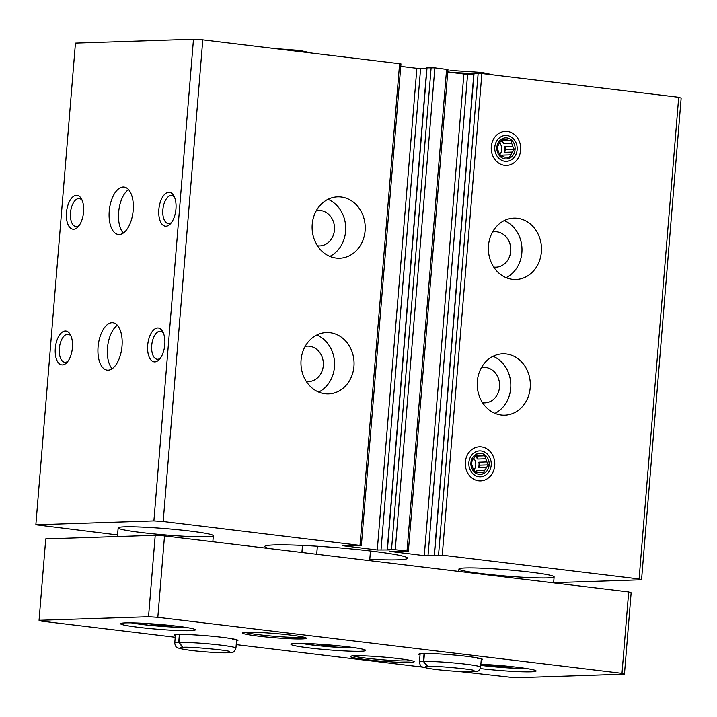 <?xml version="1.0" encoding="UTF-8"?>
<svg xmlns="http://www.w3.org/2000/svg" width="717" height="717" viewBox="0 0 717 717"><rect width="100%" height="100%" fill="white"/><g stroke="black" fill="none" stroke-linecap="round" stroke-linejoin="round"><path stroke-width="1.08" d="M365.105 230.731A30.697 26.556 -91.9 0 1 339.67 258.219A30.697 26.556 -91.9 0 1 312.119 228.409A30.697 26.556 -91.9 0 1 337.662 196.852A30.697 26.556 -91.9 0 1 365.105 230.731M353.947 366.405A30.697 26.556 -91.9 0 1 328.511 393.902A30.697 26.556 -91.9 0 1 300.97 364.084A30.697 26.556 -91.9 0 1 326.504 332.536A30.697 26.556 -91.9 0 1 353.947 366.405M400.758 66.376L416.873 68.321L377.276 549.984L342.43 545.673L361.359 545.538L400.964 63.885L202.786 39.856L163.18 521.519L153.886 520.918L35.85 524.781L117.57 534.936M361.359 545.538L163.18 521.519M447.758 72.05L463.881 73.994L424.276 555.657L389.439 551.346L408.367 551.212L447.964 69.558L434.861 67.864L427.027 67.855M408.367 551.212L391.545 549.294L387.252 549.455L389.887 549.93L377.276 549.984M541.371 252.008A30.697 26.556 -91.9 0 1 515.935 279.496A30.697 26.556 -91.9 0 1 488.385 249.686A30.697 26.556 -91.9 0 1 513.919 218.129A30.697 26.556 -91.9 0 1 541.371 252.008M530.213 387.682A30.697 26.556 -91.9 0 1 504.777 415.179A30.697 26.556 -91.9 0 1 477.235 385.361A30.697 26.556 -91.9 0 1 502.769 353.813A30.697 26.556 -91.9 0 1 530.213 387.682M491.288 146.618A17.056 14.752 88.1 0 0 512.108 163.96A17.056 14.752 88.1 0 0 514.528 134.59A17.056 14.752 88.1 0 0 491.288 146.618M465.351 462.071A17.056 14.752 88.1 0 0 486.18 479.422A17.056 14.752 88.1 0 0 488.591 450.043A17.056 14.752 88.1 0 0 465.351 462.071M553.641 582.661L641.554 579.784L681.15 98.121L678.694 97.297L481.869 73.537L474.036 73.528M678.694 97.297L639.098 578.96L442.264 555.2L424.276 555.657M123.163 187.02A23.876 11.875 96.9 0 1 124.068 187.065A23.876 11.875 96.9 0 1 132.995 212.187A23.876 11.875 96.9 0 1 118.35 234.468A23.876 11.875 96.9 0 1 109.316 210.251A23.876 11.875 96.9 0 1 123.163 187.02M112.004 322.704A23.876 11.875 96.9 0 1 112.91 322.74A23.876 11.875 96.9 0 1 121.845 347.87A23.876 11.875 96.9 0 1 107.191 370.151A23.876 11.875 96.9 0 1 98.157 345.926A23.876 11.875 96.9 0 1 112.004 322.704M175.952 208.97A17.056 8.479 96.9 0 1 170.547 223.713A17.056 8.479 96.9 0 1 159.748 219.752A17.056 8.479 96.9 0 1 162.463 197.238A17.056 8.479 96.9 0 1 173.899 195.965A17.056 8.479 96.9 0 1 175.952 208.97M76.414 195.32A17.056 8.479 96.9 0 1 81.523 198.985A17.056 8.479 96.9 0 1 78.171 226.733A17.056 8.479 96.9 0 1 66.403 217.027A17.056 8.479 96.9 0 1 76.414 195.32M164.793 344.653A17.056 8.479 96.9 0 1 159.398 359.387A17.056 8.479 96.9 0 1 148.589 355.426A17.056 8.479 96.9 0 1 151.305 332.921A17.056 8.479 96.9 0 1 162.741 331.639A17.056 8.479 96.9 0 1 164.793 344.653M65.256 330.994A17.056 8.479 96.9 0 1 70.365 334.669A17.056 8.479 96.9 0 1 67.022 362.408A17.056 8.479 96.9 0 1 55.245 352.701A17.056 8.479 96.9 0 1 65.256 330.994M202.786 39.856L193.482 39.256L153.886 520.918M193.482 39.256L75.446 43.119L35.85 524.781M416.873 68.321L420.592 68.563L380.996 550.217M426.803 68.357L420.592 68.563M463.881 73.994L467.601 74.236L427.995 555.899M473.812 74.03L467.601 74.236M369.784 559.323A71.628 4.75 -175.3 0 0 397.827 559.816A71.628 4.75 -175.3 0 0 407.525 558.238A71.628 4.75 -175.3 0 0 336.524 547.636A71.628 4.75 -175.3 0 0 264.743 546.497A71.628 4.75 -175.3 0 0 269.18 548.541M206.872 536.764A47.752 3.164 -175.3 0 0 213.334 535.716A47.752 3.164 -175.3 0 0 166.003 528.644A47.752 3.164 -175.3 0 0 118.153 527.882A47.752 3.164 -175.3 0 0 153.214 533.833A47.752 3.164 -175.3 0 0 206.872 536.764M547.654 577.893A47.752 3.164 -175.3 0 0 554.116 576.844A47.752 3.164 -175.3 0 0 506.785 569.782A47.752 3.164 -175.3 0 0 458.934 569.02A47.752 3.164 -175.3 0 0 493.995 574.971A47.752 3.164 -175.3 0 0 547.654 577.893M641.554 579.784L639.098 578.96M493.09 356.277A30.697 26.556 -91.9 0 1 510.71 388.318A30.697 26.556 -91.9 0 1 494.954 413.351M481.421 367.678A17.737 15.344 -91.9 0 1 483.688 367.4A17.737 15.344 -91.9 0 1 499.543 386.974A17.737 15.344 -91.9 0 1 484.853 402.855A17.737 15.344 -91.9 0 1 482.568 402.739M316.824 335A30.697 26.556 -91.9 0 1 334.445 367.05A30.697 26.556 -91.9 0 1 318.689 392.074M305.155 346.401A17.737 15.344 -91.9 0 1 307.423 346.132A17.737 15.344 -91.9 0 1 323.286 365.697A17.737 15.344 -91.9 0 1 308.588 381.578A17.737 15.344 -91.9 0 1 306.302 381.462M504.239 220.594A30.697 26.556 -91.9 0 1 521.868 252.644A30.697 26.556 -91.9 0 1 506.112 277.667M492.57 231.994A17.737 15.344 -91.9 0 1 494.847 231.725A17.737 15.344 -91.9 0 1 510.701 251.3A17.737 15.344 -91.9 0 1 496.003 267.181A17.737 15.344 -91.9 0 1 493.717 267.056M327.974 199.317A30.697 26.556 -91.9 0 1 345.603 231.367A30.697 26.556 -91.9 0 1 329.847 256.39M316.305 210.717A17.737 15.344 -91.9 0 1 318.581 210.448A17.737 15.344 -91.9 0 1 334.436 230.023A17.737 15.344 -91.9 0 1 319.737 245.904A17.737 15.344 -91.9 0 1 317.452 245.779M68.043 361.135A14.098 7.018 96.9 0 1 64.718 362.264A14.098 7.018 96.9 0 1 59.386 347.96A14.098 7.018 96.9 0 1 67.559 334.239A14.098 7.018 96.9 0 1 68.097 334.265A14.098 7.018 96.9 0 1 71.055 336.148M160.411 358.115A14.098 7.018 96.9 0 1 157.095 359.244A14.098 7.018 96.9 0 1 151.825 344.402A14.098 7.018 96.9 0 1 160.474 331.245A14.098 7.018 96.9 0 1 163.431 333.118M79.193 225.461A14.098 7.018 96.9 0 1 75.877 226.581A14.098 7.018 96.9 0 1 70.544 212.277A14.098 7.018 96.9 0 1 78.718 198.564A14.098 7.018 96.9 0 1 79.255 198.582A14.098 7.018 96.9 0 1 82.213 200.464M171.569 222.44A14.098 7.018 96.9 0 1 168.253 223.561A14.098 7.018 96.9 0 1 162.974 208.719A14.098 7.018 96.9 0 1 171.632 195.562A14.098 7.018 96.9 0 1 174.59 197.444M112.13 368.753A23.876 11.875 96.9 0 1 107.667 346.159A23.876 11.875 96.9 0 1 117.373 325.276M123.288 233.07A23.876 11.875 96.9 0 1 118.816 210.475A23.876 11.875 96.9 0 1 128.531 189.593M190.256 630.673A37.517 2.483 -175.3 0 0 195.329 629.849A37.517 2.483 -175.3 0 0 158.143 624.301A37.517 2.483 -175.3 0 0 120.546 623.7A37.517 2.483 -175.3 0 0 148.096 628.379A37.517 2.483 -175.3 0 0 190.256 630.673M480.282 668.567A37.517 2.483 -175.3 0 0 531.028 671.811A37.517 2.483 -175.3 0 0 536.11 670.978A37.517 2.483 -175.3 0 0 480.865 664.256M360.642 651.242A37.517 2.483 -175.3 0 0 365.724 650.418A37.517 2.483 -175.3 0 0 328.529 644.861A37.517 2.483 -175.3 0 0 290.932 644.269A37.517 2.483 -175.3 0 0 318.482 648.939A37.517 2.483 -175.3 0 0 360.642 651.242M236.529 640.953A32.059 2.124 -175.3 0 0 237.874 640.308A32.059 2.124 -175.3 0 0 206.155 635.701A32.059 2.124 -175.3 0 0 174.106 635.065A32.059 2.124 -175.3 0 0 175.333 635.916M409.864 662.436A32.059 2.124 -175.3 0 0 414.139 661.576A32.059 2.124 -175.3 0 0 382.421 656.978A32.059 2.124 -175.3 0 0 350.371 656.333A32.059 2.124 -175.3 0 0 372.813 660.366A32.059 2.124 -175.3 0 0 409.864 662.436M302.018 638.919A32.059 2.124 -175.3 0 0 306.302 638.067A32.059 2.124 -175.3 0 0 274.584 633.469A32.059 2.124 -175.3 0 0 242.534 632.824A32.059 2.124 -175.3 0 0 264.976 636.848A32.059 2.124 -175.3 0 0 302.018 638.919M481.215 659.99A32.059 2.124 -175.3 0 0 482.568 659.344A32.059 2.124 -175.3 0 0 450.841 654.738A32.059 2.124 -175.3 0 0 418.8 654.101A32.059 2.124 -175.3 0 0 420.028 654.953M458.432 671.444L514.967 677.744L624.444 674.159L621.989 673.335L157.83 617.31L148.527 616.719L39.05 620.295L41.505 621.119L175.226 637.261M236.225 644.619L423.155 667.186M624.444 674.159L631.139 592.753L628.684 591.928L164.516 535.904L155.222 535.312L148.527 616.719M155.222 535.312L45.745 538.888L39.05 620.295M628.684 591.928L621.989 673.335M164.516 535.904L157.83 617.31M477.226 658.69A30.697 2.034 -175.3 0 0 480.229 658.466M244.99 632.34A30.697 2.034 -175.3 0 0 270.506 635.925A30.697 2.034 -175.3 0 0 300.961 637.422A30.697 2.034 -175.3 0 0 303.963 637.189M352.827 655.858A30.697 2.034 -175.3 0 0 378.352 659.434A30.697 2.034 -175.3 0 0 408.798 660.931A30.697 2.034 -175.3 0 0 411.8 660.707M232.532 639.654A30.697 2.034 -175.3 0 0 235.535 639.43M317.371 546.237L316.708 554.277M302.565 545.413L301.982 552.493M341.175 646.053L323.645 645.282L315.847 643.965M511.562 666.613L503.728 666.64L487.47 665.134L486.234 664.534M170.789 625.484L162.947 625.511L145.452 623.405M424.061 653.501L423.406 661.477A30.697 2.034 -175.3 0 0 419.436 662.149C419.929 665.089 420.969 666.693 422.564 666.953C427.69 668.522 436.662 669.812 449.451 670.807C463.738 671.999 472.942 672.17 477.074 671.327C478.418 671.381 479.601 669.992 480.623 667.177A30.697 2.034 -175.3 0 0 458.262 663.368A30.697 2.034 -175.3 0 0 423.783 661.459L427.646 666.353C433.651 665.528 473.892 669.346 474 670.52M424.437 653.492L423.783 661.459M426.221 666.183L425.423 666.523L427.457 666.362L423.406 661.477M179.367 634.464L178.712 642.441A30.697 2.034 -175.3 0 0 174.742 643.113C175.235 646.053 176.283 647.657 177.87 647.917C183.005 649.494 191.968 650.776 204.766 651.771C219.043 652.963 228.248 653.133 232.38 652.291C233.733 652.345 234.916 650.964 235.938 648.141A30.697 2.034 -175.3 0 0 213.576 644.332A30.697 2.034 -175.3 0 0 179.089 642.423L182.96 647.326C188.956 646.492 229.198 650.31 229.315 651.484M179.743 634.455L179.089 642.423M181.535 647.146L180.729 647.487L182.772 647.326L178.712 642.441M491.208 465.19A12.96 11.212 -91.9 0 1 473.543 474.331A12.96 11.212 -91.9 0 1 475.38 452.006A12.96 11.212 -91.9 0 1 491.208 465.19M489.146 464.939A10.576 9.151 -91.9 0 1 474.735 472.404A10.576 9.151 -91.9 0 1 476.231 454.184A10.576 9.151 -91.9 0 1 489.146 464.939M485.66 458.79L477.63 459.05L476.464 456.093L484.826 455.815L485.66 458.79A8.765 7.582 -91.9 0 1 486.897 461.936L478.866 462.196A8.765 7.582 88.1 0 1 479.037 465.037A8.765 7.582 88.1 0 1 478.409 467.78L480.031 465.154L478.866 462.196M484.826 455.815L475.577 455.689M480.031 465.154L488.402 464.885L486.44 467.52A8.765 7.582 -91.9 0 1 484.71 470.298L483.428 472.915L480.3 472.584A8.765 7.582 -91.9 0 1 479.807 472.62A8.765 7.582 -91.9 0 1 477.334 472.234L474.878 471.885L473.372 468.936A8.765 7.582 -91.9 0 1 472.136 465.79L471.302 462.815L472.593 460.206A8.765 7.582 -91.9 0 1 474.322 457.419L476.285 454.784L478.741 455.134A8.765 7.582 -91.9 0 1 479.234 455.098A8.765 7.582 -91.9 0 1 481.699 455.492M488.402 464.885L486.897 461.936M473.668 458.208A8.765 7.582 -91.9 0 1 475.756 465.145A8.765 7.582 -91.9 0 1 473.919 470.065M486.44 467.52L478.409 467.78M484.71 470.298L476.688 470.567A8.765 7.582 88.1 0 1 475.039 471.903M480.3 472.584L479.314 472.62M478.741 455.134L475.936 455.223M477.63 459.05A8.765 7.582 88.1 0 0 475.03 456.415M476.464 456.093L475.371 455.958M475.783 472.019L476.688 470.567M517.136 149.736A12.96 11.212 -91.9 0 1 499.48 158.878A12.96 11.212 -91.9 0 1 501.308 136.553A12.96 11.212 -91.9 0 1 517.136 149.736M515.084 149.486A10.576 9.151 -91.9 0 1 500.672 156.942A10.576 9.151 -91.9 0 1 502.169 138.731A10.576 9.151 -91.9 0 1 515.084 149.486M511.597 143.337L503.567 143.597L502.402 140.64L510.764 140.362L511.597 143.337A8.765 7.582 -91.9 0 1 512.834 146.474L504.804 146.743A8.765 7.582 88.1 0 1 504.974 149.584A8.765 7.582 88.1 0 1 504.347 152.327L505.969 149.701L504.804 146.743M510.764 140.362L501.515 140.236M505.969 149.701L514.34 149.423L512.377 152.058A8.765 7.582 -91.9 0 1 510.647 154.845L509.357 157.462L506.229 157.131A8.765 7.582 -91.9 0 1 505.736 157.166A8.765 7.582 -91.9 0 1 503.271 156.772L500.807 156.431L499.31 153.474A8.765 7.582 -91.9 0 1 498.073 150.337L497.239 147.361L498.53 144.753A8.765 7.582 -91.9 0 1 500.251 141.966L502.214 139.331L504.669 139.681A8.765 7.582 -91.9 0 1 505.162 139.645A8.765 7.582 -91.9 0 1 507.636 140.039M514.34 149.423L512.834 146.474M499.606 142.755A8.765 7.582 -91.9 0 1 501.694 149.692A8.765 7.582 -91.9 0 1 499.848 154.612M512.377 152.058L504.347 152.327M510.647 154.845L502.617 155.105A8.765 7.582 88.1 0 1 500.977 156.449M506.229 157.131L505.243 157.166M504.669 139.681L501.873 139.77M503.567 143.597A8.765 7.582 88.1 0 0 500.968 140.962M502.402 140.64L501.308 140.505M501.721 156.566L502.617 155.105M399.611 63.616L360.015 545.27M434.861 67.864L395.264 549.527M446.61 69.289L407.014 550.952M481.869 73.537L442.264 555.2M478.149 73.304L438.544 554.967M474.045 73.439L434.439 555.101M431.141 67.631L391.545 549.294M427.036 67.765L387.44 549.428M301.705 643.409A30.697 2.034 -175.3 0 0 328.135 646.635A30.697 2.034 -175.3 0 0 354.987 647.818A30.697 2.034 -175.3 0 0 355.229 647.809M323.708 644.484L323.645 645.282M333.405 645.282L333.333 646.071M480.775 665.349A30.697 2.034 -175.3 0 0 525.382 668.387A30.697 2.034 -175.3 0 0 525.615 668.378M131.319 622.84A30.697 2.034 -175.3 0 0 157.749 626.066A30.697 2.034 -175.3 0 0 184.601 627.25A30.697 2.034 -175.3 0 0 184.843 627.241M494.103 665.053L494.031 665.842M503.791 665.851L503.728 666.64M153.321 623.924L153.259 624.713M163.01 624.722L162.947 625.511M452.606 72.632A23.876 1.586 4.7 0 1 473.829 73.842M473.856 73.466L434.26 555.128M426.857 67.792L387.252 549.455M302.484 545.413L301.902 552.484M370.474 550.997L369.676 560.667M118.153 527.882L117.445 536.549M213.334 535.716L212.841 541.738M458.934 569.02L458.737 571.413M554.116 576.844L553.623 582.867M355.399 647.836L344.59 647.693L319.558 645.847L301.543 643.409M525.785 668.405L514.976 668.253L480.775 665.358M185.004 627.267L174.204 627.124L149.163 625.287L131.148 622.84M420.126 653.734L419.436 662.149M481.313 658.762L480.623 667.177M175.432 634.697L174.742 643.113M236.628 639.725L235.938 648.141M311.312 52.95L299.778 50.468L274.871 48.559M493.457 74.935L481.914 72.453L452.086 70.526M447.82 71.359L451.916 70.526"/></g></svg>
